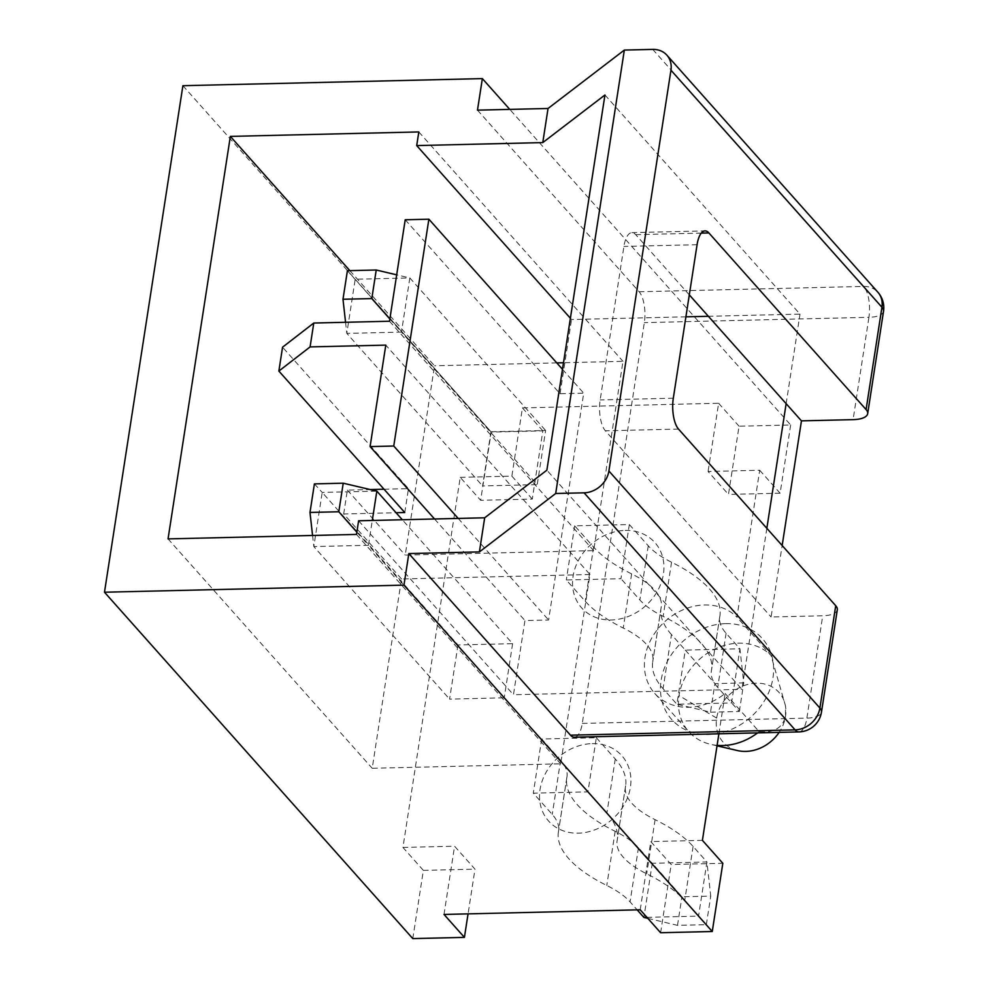 <?xml version="1.0" encoding="UTF-8"?>
<svg xmlns="http://www.w3.org/2000/svg" width="988" height="988" viewBox="0 0 988 988"><rect width="100%" height="100%" fill="white"/><g stroke="black" fill="none" stroke-linecap="round" stroke-linejoin="round"><path stroke-width="0.74" stroke-dasharray="4.94 3.71" d="M412.799 938.6L423.358 870.379L402.943 847.445L460.235 477.352L480.65 500.299L491.209 432.077L542.844 430.854L532.285 499.076L480.65 500.299M182.904 85.697L491.209 432.077M718.894 733.8L725.143 693.44A56.081 46.93 138.3 0 1 654.735 693.415A56.081 46.93 138.3 0 1 664.418 621.983A56.081 46.93 138.3 0 1 736.949 617.167L759.698 470.263L708.063 471.486L728.477 494.42L739.049 426.211L790.672 424.988L509.771 109.384M460.235 477.352L511.858 476.13L522.43 407.908L718.622 403.265L708.063 471.486M402.943 847.445L454.566 846.222L474.993 869.156L468.065 913.863M444.007 914.443L454.566 846.222M640.212 909.787L650.771 841.578L671.185 864.512L722.821 863.29M702.406 840.356L650.771 841.578M671.457 634.555A153.301 58.934 -171.2 0 1 661.083 607.756A153.301 58.934 -171.2 0 1 661.194 607.114A93.946 36.124 8.8 0 0 661.268 606.718A93.946 36.124 8.8 0 0 631.628 573.892A153.301 58.934 -171.2 0 1 593.627 547.105L574.683 525.838L629.331 524.542L620.946 578.684L566.309 579.981L585.242 601.26A153.301 58.934 -171.2 0 0 623.243 628.035A93.946 36.124 8.8 0 1 652.883 660.861A93.946 36.124 8.8 0 1 652.821 661.256A153.301 58.934 -171.2 0 0 652.71 661.898A153.301 58.934 -171.2 0 0 663.072 688.698L676.904 704.234L731.54 702.937L739.926 648.795L685.289 650.092L671.457 634.555L663.072 688.698M574.683 525.838L566.309 579.981M596.332 737.727L615.265 758.994A153.301 58.934 -171.2 0 1 625.626 785.793A153.301 58.934 -171.2 0 1 625.515 786.436A93.946 36.124 8.8 0 0 625.453 786.831A93.946 36.124 8.8 0 0 655.093 819.657A153.301 58.934 -171.2 0 1 693.094 846.444L706.926 861.981L652.278 863.277L638.458 847.729A93.946 36.124 8.8 0 0 615.166 831.328A153.301 58.934 -171.2 0 1 566.791 777.754A153.301 58.934 -171.2 0 1 566.902 777.099A93.946 36.124 8.8 0 0 566.976 776.704A93.946 36.124 8.8 0 0 560.616 760.291L541.683 739.012L596.332 737.727L587.946 791.87L533.298 793.166L552.243 814.433A93.946 36.124 8.8 0 1 558.591 830.859A93.946 36.124 8.8 0 1 558.529 831.254A153.301 58.934 -171.2 0 0 558.418 831.896A153.301 58.934 -171.2 0 0 606.78 885.47A93.946 36.124 8.8 0 1 630.072 901.883L637.174 909.862M541.683 739.012L533.298 793.166M314.406 483.885L322.199 492.419L376.836 491.122M356.853 532.162L368.45 545.277L313.814 546.574L322.199 492.419L457.975 644.966L512.611 643.67L402.314 519.75M512.611 643.67L504.238 697.824L368.45 545.277L372.291 520.454M646.93 917.346L698.541 916.123L684.709 900.587A153.301 58.934 -171.2 0 0 646.708 873.812A93.946 36.124 8.8 0 1 617.068 840.973A93.946 36.124 8.8 0 1 617.142 840.578A153.301 58.934 -171.2 0 0 617.253 839.936A153.301 58.934 -171.2 0 0 606.879 813.149L587.946 791.87M647.819 918.346L677.509 925.348L706.334 924.669L698.541 916.123L706.926 861.981L710.755 896.104L681.93 896.783L652.278 863.277L643.904 917.42M589.984 574.51L401.523 578.968L372.217 768.281L560.678 763.823L589.984 574.51L385.802 345.121M457.975 644.966L449.589 699.121L504.238 697.824M401.523 578.968L343.676 513.982L396.077 512.735M343.676 513.982L347.368 490.097L370.191 489.554M384.036 489.233L408.476 488.652L282.556 347.196M404.771 512.525L408.476 488.652M349.838 270.638L434.535 365.782L405.228 555.095L593.677 550.637L622.983 361.324L563.493 362.732M347.368 490.097L405.228 555.095M168.046 538.892L372.217 768.281M604.952 94.984L800.008 314.122L708.371 316.296M685.907 316.827L571.533 319.532L570.385 318.247M477.476 110.15L639.125 291.756A23.366 9.114 -91.4 0 1 644.324 322.631L582.29 723.414A23.366 9.114 -91.4 0 1 574.324 737.221M652.735 49.4L863.722 286.434A23.366 9.114 -91.4 0 1 868.934 317.309L644.324 322.631M837.305 609.794A23.366 8.978 -171.2 0 1 822.72 615.771L771.097 616.994L782.163 545.512M798.934 731.91A23.366 9.114 88.6 0 0 806.887 718.103A23.366 8.978 -171.2 0 0 821.473 712.113M639.125 291.756L863.722 286.434A23.366 19.55 138.3 0 1 877.875 292.226M689.303 294.869L635.729 234.675A23.366 9.114 88.6 0 0 631.875 232.637A23.366 9.114 88.6 0 0 623.922 246.432L600.161 399.93A23.366 9.114 88.6 0 0 605.372 430.805L771.097 616.994M766.849 528.308L741.914 689.328L546.87 470.189M786.139 403.66L800.008 314.122M405.216 219.768L560.048 393.718L583.71 393.162L548.599 619.995L524.937 620.55L513.451 694.737L741.914 689.328M560.048 393.718L571.533 319.532M358.607 520.787L513.451 694.737M356.495 534.422L560.678 763.823M434.535 518.984L524.937 620.55M458.197 518.428L548.599 619.995M562.481 369.314L583.71 393.162M389.507 321.236L593.677 550.637M418.813 131.935L622.983 361.324M556.775 362.892L434.535 365.782M347.406 270.7L490.974 431.781L545.623 430.484L537.237 484.639L401.461 332.091L409.835 277.949L396.682 274.837M490.974 431.781L482.589 485.935L537.237 484.639M389.852 318.976L401.461 332.091L346.813 333.388L355.198 279.233L409.835 277.949L545.623 430.484M629.331 524.542L648.264 545.808A93.946 36.124 8.8 0 0 671.556 562.221A153.301 58.934 -171.2 0 1 719.919 615.796A153.301 58.934 -171.2 0 1 719.807 616.438A93.946 36.124 8.8 0 0 719.746 616.833A93.946 36.124 8.8 0 0 726.094 633.259L739.926 648.795L743.754 682.918L714.929 683.597L685.289 650.092L676.904 704.234L710.508 712.163L714.929 683.597M710.508 712.163L739.333 711.484L717.72 687.401A93.946 36.124 8.8 0 1 711.36 670.988A93.946 36.124 8.8 0 1 711.434 670.593A153.301 58.934 -171.2 0 0 711.545 669.95A153.301 58.934 -171.2 0 0 663.17 616.376A93.946 36.124 8.8 0 1 639.878 599.963L620.946 578.684M345.565 322.286L346.813 333.388L482.589 485.935M739.333 711.484L743.754 682.918M725.143 693.44L759.179 731.676C773.69 733.059 782.471 727.995 785.497 716.473L785.497 705.914L770.986 655.402L736.949 617.167M790.672 424.988L780.112 493.197L728.477 494.42M759.698 470.263L780.112 493.197M737.641 750.596A37.396 31.283 138.3 0 1 716.658 718.103A37.396 31.283 138.3 0 1 751.88 683.573A37.396 31.283 138.3 0 1 785.707 707.803A37.396 31.283 138.3 0 1 785.497 716.473A37.396 31.283 138.3 0 1 779.137 732.38M717.115 745.347A56.081 46.93 138.3 0 1 710.495 744.297A56.081 46.93 138.3 0 1 688.76 731.639A56.081 46.93 138.3 0 1 679.028 695.577A56.081 46.93 138.3 0 1 716.806 648.153A56.081 46.93 138.3 0 1 770.986 655.402M759.179 731.676A56.081 46.93 138.3 0 1 757.623 732.886M660.626 932.734L671.185 864.512M423.358 870.379L474.993 869.156M522.43 407.908L542.844 430.854M718.622 403.265L739.049 426.211M511.858 476.13L532.285 499.076M312.566 535.471L313.814 546.574L449.589 699.121M706.334 924.669L710.755 896.104M677.509 925.348L681.93 896.783M725.624 623.638A60.762 50.845 138.3 0 1 772.986 677.743A60.762 50.845 138.3 0 1 708.47 734.492A60.762 50.845 138.3 0 1 661.108 680.386A60.762 50.845 138.3 0 1 725.624 623.638M592.17 743.618A49.079 41.064 138.3 0 1 630.406 787.313A49.079 41.064 138.3 0 1 578.301 833.156A49.079 41.064 138.3 0 1 540.053 789.449A49.079 41.064 138.3 0 1 592.17 743.618M625.169 530.433A49.079 41.064 138.3 0 1 663.417 574.127A49.079 41.064 138.3 0 1 611.3 619.97A49.079 41.064 138.3 0 1 573.065 576.263A49.079 41.064 138.3 0 1 625.169 530.433M615.265 758.994L606.879 813.149M693.094 846.444L684.709 900.587M582.29 723.414L806.887 718.103L822.72 615.771M883.519 311.331A23.366 8.978 8.8 0 1 868.934 317.309L853.089 419.641M701.27 233.119L635.729 234.675M678.509 429.076L605.372 430.805M673.31 398.201L600.161 399.93M697.071 244.703L623.922 246.432M648.264 545.808L639.878 599.963M726.094 633.259L717.72 687.401M593.627 547.105L585.242 601.26M661.194 607.114L652.821 661.256M631.628 573.892L623.243 628.035M671.556 562.221L663.17 616.376M719.807 616.438L711.434 670.593M716.658 718.103L679.028 695.577M560.616 760.291L552.243 814.433M638.458 847.729L630.072 901.883M625.515 786.436L617.142 840.578M655.093 819.657L646.708 873.812M615.166 831.328L606.78 885.47M566.902 777.099L558.529 831.254M631.875 232.637L705.024 230.896M661.083 607.756L652.71 661.898M661.268 606.718L652.883 660.861M719.919 615.796L711.545 669.95M719.746 616.833L711.36 670.988M785.707 707.803L785.497 705.914M654.735 693.415L688.76 731.639M717.041 745.817L710.495 744.297M625.626 785.793L617.253 839.936M625.453 786.831L617.068 840.973M566.791 777.754L558.418 831.896M566.976 776.704L558.591 830.859"/><path stroke-width="1.48" d="M509.771 109.384L482.366 78.608L182.904 85.697L104.481 592.22L412.799 938.6L464.422 937.377L444.007 914.443L640.212 909.787L660.626 932.734L712.262 931.511L403.956 585.131L408.834 553.576L570.471 735.183L795.081 729.86A23.366 9.114 88.6 0 0 798.934 731.91A23.366 23.366 0 0 0 821.473 712.113A23.366 8.978 -171.2 0 0 819.892 708.038L608.904 470.992A23.366 19.55 -41.7 0 1 584.093 492.827L555.688 493.494L479.402 551.909L408.834 553.576M712.262 931.511L722.821 863.29L702.406 840.356L718.894 733.8M402.314 519.75L376.836 491.122L343.231 483.194L314.406 483.885L309.985 512.451L338.81 511.759L343.231 483.194M372.291 520.454L376.836 491.122M338.81 511.759L356.853 532.162M396.077 512.735L404.771 512.525L278.863 371.068L310.084 346.911L385.802 345.121L370.092 446.588L434.535 518.984M370.191 489.554L384.036 489.233M479.402 551.909L484.676 517.798L358.607 520.787L356.495 534.422L168.046 538.892L230.352 136.393L349.838 270.638M608.904 470.992L670.951 70.21A23.366 19.55 -41.7 0 0 666.888 55.18A23.366 19.55 -41.7 0 0 652.735 49.4L624.342 50.067L548.044 108.482L542.77 142.593L416.701 145.582L418.813 131.935L230.352 136.393M104.481 592.22L403.956 585.131M482.366 78.608L477.476 110.15L548.044 108.482M278.863 371.068L282.556 347.196L313.776 323.039L389.507 321.236L405.216 219.768L428.878 219.2L393.755 446.033L370.092 446.588M313.776 323.039L310.084 346.911M542.77 142.593L604.952 94.984L546.87 470.189L484.676 517.798M708.371 316.296L685.907 316.827M416.701 145.582L570.385 318.247M624.342 50.067L555.688 493.494M666.888 55.18L877.875 292.226A23.366 19.55 138.3 0 1 881.938 307.243A23.366 8.978 8.8 0 1 883.519 311.331L867.674 413.663A23.366 8.978 -171.2 0 1 853.089 419.641L801.453 420.863L782.163 545.512M798.934 731.91L574.324 737.221A23.366 9.114 -91.4 0 1 570.471 735.183M584.093 492.827L795.081 729.86A23.366 19.55 -41.7 0 0 819.892 708.038L835.725 605.706L678.509 429.076A23.366 9.114 88.6 0 1 673.31 398.201L697.071 244.703A23.366 9.114 88.6 0 1 705.024 230.896A23.366 9.114 88.6 0 1 708.878 232.946L701.27 233.119M821.473 712.113L837.305 609.794A23.366 8.978 -171.2 0 0 835.725 605.706M867.674 413.663A23.366 8.978 -171.2 0 0 866.093 409.575L708.878 232.946M801.453 420.863L689.303 294.869M786.139 403.66L766.849 528.308M393.755 446.033L458.197 518.428M428.878 219.2L562.481 369.314M563.493 362.732L556.775 362.892M376.23 270.008L371.809 298.574L342.984 299.265L347.406 270.7L376.23 270.008L396.682 274.837M371.809 298.574L389.852 318.976M345.565 322.286L342.984 299.265M757.623 732.886A56.081 46.93 138.3 0 1 717.115 745.347M779.137 732.38A37.396 31.283 138.3 0 1 737.641 750.596L717.041 745.817M468.065 913.863L464.422 937.377M637.174 909.862L643.904 917.42L646.93 917.346M312.566 535.471L309.985 512.451M647.819 918.346L643.904 917.42M670.951 70.21L881.938 307.243L866.093 409.575M883.519 311.331A23.366 23.366 0 0 0 877.875 292.226"/></g></svg>
